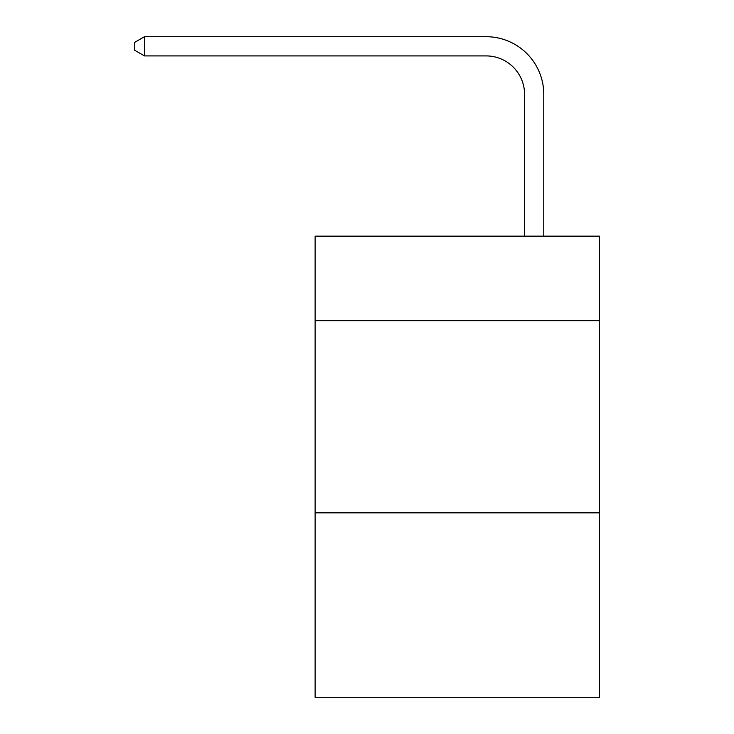 <?xml version="1.0" encoding="UTF-8"?>
<svg xmlns="http://www.w3.org/2000/svg" width="734" height="734" viewBox="0 0 734 734"><rect width="100%" height="100%" fill="white"/><g stroke="black" fill="none" stroke-linecap="round" stroke-linejoin="round"><path stroke-width="1.1" d="M599.495 320.694L599.495 236.146L315.125 236.146L315.125 320.694L599.495 320.694L599.495 697.3L315.125 697.3L315.125 320.694M599.495 512.837L315.125 512.837M524.562 236.146L524.562 94.347A38.425 38.425 125 0 0 486.128 55.912L144.497 55.912L134.505 50.151L134.505 42.462L144.497 36.7L486.128 36.7A57.647 57.647 -55 0 1 543.775 94.347L543.775 236.146M524.562 94.347A38.425 38.425 125 0 0 486.128 55.912A38.425 38.425 125 0 1 524.562 94.347A38.425 38.425 125 0 0 486.128 55.912A38.425 38.425 125 0 1 524.562 94.347A38.425 38.425 125 0 0 486.128 55.912M144.497 55.912L144.497 36.7L486.128 36.7"/></g></svg>
